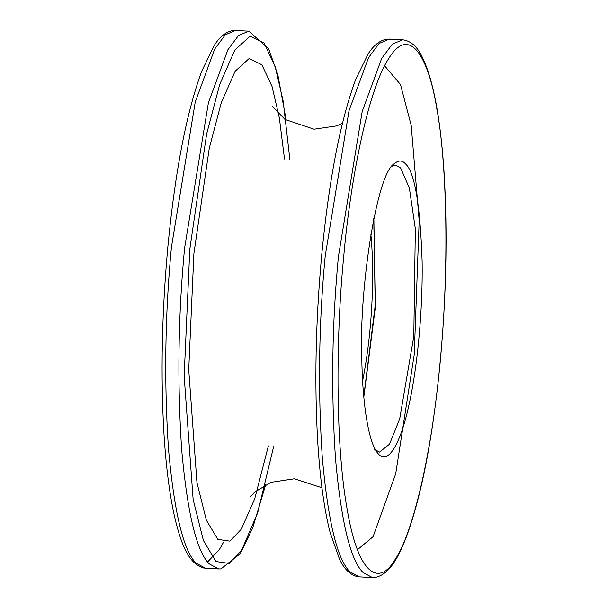 <?xml version="1.0" encoding="UTF-8"?>
<svg xmlns="http://www.w3.org/2000/svg" width="608" height="608" viewBox="0 0 608 608"><rect width="100%" height="100%" fill="white"/><g stroke="black" fill="none" stroke-linecap="round" stroke-linejoin="round"><path stroke-width="0.91" d="M405.422 163.81C402.238 160.147 398.529 160.109 394.288 163.704C376.215 173.493 358.902 293.512 361.806 356.767C362.056 396.218 367.498 441.986 377.978 453.484C388.702 466.944 401.576 439.356 408.66 406.235C415.956 375.592 423.016 316.282 422.119 261.113C420.166 204.189 414.595 171.76 405.422 163.81M392.023 166.204L395.626 165.27L400.626 167.96L409.359 188.039L415.348 228.768L413.797 336.391L399.707 418.874L389.515 444.197L379.514 452.109L374.513 449.418M362.619 380.897C372.848 329.468 374.513 271.761 370.865 234.148M343.604 257.868C349.957 183.814 367.262 91.261 388.626 58.702C409.959 23.537 428.959 58.528 436.985 109.767C445.884 157.16 450.102 257.526 440.321 360.004C431.042 463.015 410.613 537.35 395.299 559.178C380.046 585.831 358.522 578.026 346.94 508.106C334.886 440.26 336.315 330.942 343.604 257.868M402.648 39.778L392.266 44.202L381.687 58.429L362.201 111.454L338.39 256.758C331.976 323.927 331.003 391.187 335.487 458.546C341.255 522.204 350.451 560.204 363.09 572.554L372.461 577.6L374.771 577.547C390.23 574.575 398.977 555.697 406.463 536.689C421.344 496.288 432.47 439.417 439.835 366.062C446.394 296.803 447.769 231.694 443.962 170.726C440.374 117.511 433.2 79.739 422.431 57.41C417.415 46.694 410.826 40.82 402.671 39.778L387.182 39.094C379.924 40.219 373.51 45.273 367.931 54.264L355.543 79.83C340.191 121.516 328.86 180.401 321.556 256.47C315.598 322.392 314.336 384.446 317.779 442.624C320.089 479.362 324.208 509.337 330.121 532.555L339.553 559.299C344.09 568.868 349.904 574.613 356.995 576.551L359.282 576.863L349.904 571.816C337.273 559.466 328.069 521.466 322.301 457.809C317.824 390.45 318.79 323.182 325.204 256.021L349.015 110.74L368.494 57.707L379.065 43.472L389.454 39.041M357.42 549.723L373.046 536.735L395.702 473.814L414.253 354.441L419.186 220.689L411.198 125.408L400.49 84.52L384.606 65.801M273.737 446.166L257.678 512.84L241.49 550.536L229.117 563.441L215.962 561.534L203.406 540.535L193.131 499.472L184.148 376.116L189.795 249.234L206.598 134.132L219.708 84.459L234.817 50.061L250.2 36.092L264.07 42.986L275.196 66.72L283.176 101.126L289.841 159.334M248.839 31.145L238.458 35.56L227.878 49.788L208.392 102.82L184.581 248.117C178.167 315.286 177.194 382.546 181.678 449.912C187.446 513.562 196.65 551.57 209.281 563.912L218.66 568.959L220.962 568.913L240.236 553.713L252.654 528.048L265.734 484.591M218.66 568.959L205.474 568.222L196.095 563.175C183.464 550.825 174.26 512.825 168.492 449.168C164.016 381.809 164.981 314.541 171.395 247.38L195.206 102.098L214.685 49.066L225.256 34.831L235.646 30.4M284.498 159.03L279.361 118.005L272.057 86.518L261.873 64.798L249.181 58.482L235.106 71.265L221.274 102.744L209.274 148.215L193.891 253.559L188.723 369.694L196.946 482.592L206.355 520.174L217.846 539.395L229.877 541.135L241.209 529.332L254.744 498.727L268.386 445.869M207.602 561.967L219.518 549.305L223.539 542.207M363.759 396.576L375.311 304.608L373.745 218.69M372.461 577.6L359.282 576.863M286.193 120.255L277.826 74.693L268.622 48.769L248.862 31.145L233.373 30.453C226.115 31.578 219.701 36.64 214.122 45.623L201.734 71.189C186.382 112.883 175.051 171.76 167.747 247.828C161.789 313.751 160.527 375.805 163.97 433.983C166.28 470.721 170.4 500.703 176.312 523.914C181.594 543.499 188.153 563.213 203.186 567.91L205.474 568.222M321.951 487.753L294.31 478.792L270.917 482.326L254.661 492.123L250.169 497.124M272.133 106.058L284.992 119.449L314.017 129.215L336.566 125.917L342.41 123.409M363.812 397.146L375.235 308.036L373.867 218.135"/></g></svg>
